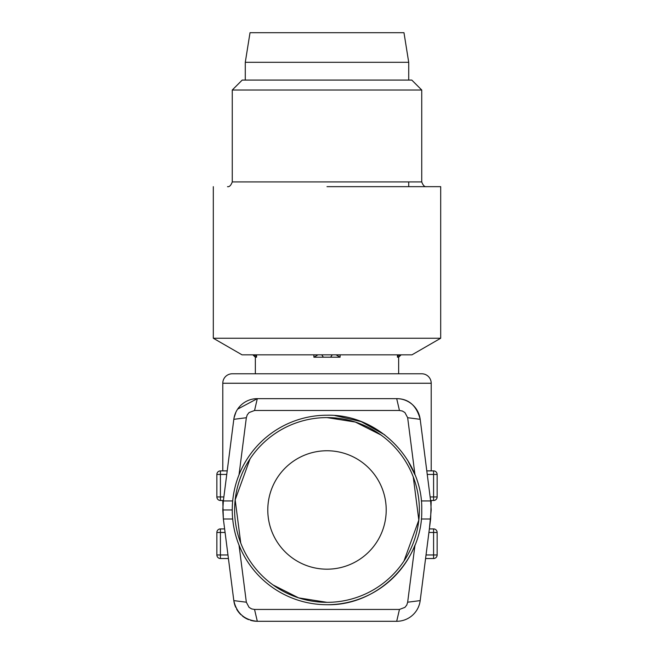 <?xml version="1.0" encoding="UTF-8"?>
<svg xmlns="http://www.w3.org/2000/svg" width="654" height="654" viewBox="0 0 654 654"><rect width="100%" height="100%" fill="white"/><g stroke="black" fill="none" stroke-linecap="round" stroke-linejoin="round"><path stroke-width="0.98" d="M257.308 398.646L254.561 410.491L249.084 412.551L247.237 414.889L246.337 417.726L233.813 419.32L223.357 500.939L233.813 419.32A23.683 23.683 0 0 1 257.308 398.646L396.692 398.646A23.683 23.683 0 0 1 420.187 419.32C416.582 405.619 408.75 398.727 396.692 398.646L257.308 398.646L237.631 409.142M407.671 417.71L420.195 419.32L430.643 500.939L431.215 509.965L430.643 500.939L421.315 500.939M431.215 383.252L222.785 383.252A9.475 9.475 0 0 1 232.26 373.777L421.74 373.777A9.475 9.475 0 0 1 431.215 383.252L431.215 470.888M222.785 383.252L222.785 470.888M235.922 412.143L234.042 417.89M396.692 398.638L399.455 410.483M407.671 417.726L404.916 412.56L402.365 411.023L399.439 410.483M430.128 496.942L433.586 496.942L433.586 500.49L430.585 500.49L433.586 500.49A3.556 3.556 0 0 0 437.142 496.942L437.142 474.436L427.25 474.436M426.792 470.888L433.586 470.888A3.556 3.556 0 0 1 437.142 474.436M407.589 460.154L414.979 474.804L407.663 417.726M222.785 500.49L223.357 518.998L222.785 509.965L223.357 500.939L222.785 509.965L232.26 509.965M431.215 500.49L430.643 518.998L420.187 600.617L407.663 602.211L414.979 545.125A94.74 94.74 0 0 1 327 604.713C377.628 606.013 423.048 560.592 421.74 509.965C423.048 459.345 377.628 413.917 327 415.225A94.74 94.74 0 0 0 232.26 509.965A94.74 94.74 0 0 0 327 604.713C377.628 606.013 423.048 560.592 421.74 509.965C423.048 459.345 377.628 413.917 327 415.225M222.842 500.49L220.414 500.49A3.556 3.556 0 0 1 216.858 496.942L216.858 474.436A3.556 3.556 0 0 1 220.414 470.888L227.208 470.888M399.439 410.491L254.561 410.491M246.337 417.726L239.021 474.804M384.74 434.853L361.212 421.617L334.913 415.56M431.215 509.989L429.367 528.914L433.586 528.914L429.367 528.914L431.215 509.965L430.643 500.939M437.142 532.454L437.142 554.968L426.032 554.968L420.187 600.617A23.683 23.683 0 0 1 396.692 621.292L399.455 609.454M437.142 489.576L437.142 477.731M426.032 554.968L429.367 528.914M255.428 354.828L256.556 357.198L255.354 357.198L255.354 373.777L398.646 373.777L398.646 357.198L397.444 357.198L398.572 354.828M437.142 532.47A3.556 3.556 0 0 0 433.586 528.914A3.556 3.556 0 0 1 437.142 532.47L433.586 532.47L433.586 558.524A3.556 3.556 0 0 0 437.142 554.968A3.556 3.556 0 0 1 433.586 558.524L425.574 558.524M336.05 354.828L340.096 357.198L313.904 357.198L317.95 354.828M239.021 545.125L246.337 602.211L249.084 607.378L251.635 608.915L254.561 609.446L399.439 609.446L404.916 607.378L406.763 605.048L407.663 602.211M396.692 621.292L257.308 621.292L254.545 609.454M256.507 621.275A23.683 23.683 0 0 1 250.507 620.294M248.61 619.632A23.683 23.683 0 0 1 242.43 616.035M240.934 614.719A23.683 23.683 0 0 1 236.593 609.087M235.685 607.264A23.683 23.683 0 0 1 233.928 601.41M246.337 602.211L233.813 600.617L223.357 518.998M400.052 354.828L398.556 357.198L400.052 354.828M332.257 354.828L330.613 357.198M321.743 354.828L323.387 357.198M253.948 354.828L255.444 357.198M233.805 600.617C236.65 613.215 244.482 620.115 257.308 621.3M228.426 558.524L220.414 558.524A3.556 3.556 0 0 1 216.858 554.968L216.858 532.47A3.556 3.556 0 0 1 220.414 528.914L224.633 528.914M250.016 458.92L235.187 499.836L240.737 543.008M273.061 584.962L298.657 597.887L327 602.342A92.377 92.377 0 0 1 234.623 509.965A92.377 92.377 0 0 1 327 417.595A92.377 92.377 0 0 1 419.377 509.965A92.377 92.377 0 0 1 327 602.342M403.984 561.018L418.813 520.102L413.263 476.929M380.939 434.975L355.343 422.051L327 417.595M327 62.31L245.283 62.31L408.717 62.31L408.717 80.074M408.717 62.31L403.976 32.7L250.024 32.7L245.283 62.31L245.283 80.074M327 450.753A59.212 59.212 0 0 1 386.212 509.965A59.212 59.212 0 0 1 327 569.184A59.212 59.212 0 0 1 267.788 509.965A59.212 59.212 0 0 1 327 450.753M242.029 354.828L411.971 354.828L440.69 338.249L213.31 338.249L242.029 354.828M327 186.66L440.69 186.66L440.69 338.249M327 90.023L232.26 90.023L421.74 90.023L421.74 181.918C423.024 185.434 424.601 187.011 426.482 186.66L426.441 186.66M421.74 90.023L411.791 80.074L242.209 80.074L232.26 90.023L232.26 181.918L421.74 181.918M433.586 500.49A3.556 3.556 0 0 0 437.142 496.942L433.586 496.942L433.586 470.888M220.414 500.49L220.414 470.888A3.556 3.556 0 0 0 216.858 474.436L226.75 474.436M223.872 496.942L216.858 496.942M223.357 500.939L232.685 500.939M430.643 518.998L421.315 518.998M433.586 528.914L433.586 532.47L428.918 532.47M397.444 354.828L397.444 357.198M340.096 354.828L340.096 357.198M313.904 354.828L313.904 357.198M256.556 354.828L256.556 357.198M223.366 518.998L232.685 518.998M220.414 558.524L220.414 532.47L216.858 532.47A3.556 3.556 0 0 1 220.414 528.914L220.414 532.47L225.082 532.47M216.858 554.968L227.968 554.968M401.139 354.828L398.646 357.198M252.861 354.828L255.354 357.198M408.717 186.66L408.717 181.918L408.717 186.66M213.31 186.66L213.31 338.249M232.26 181.918C230.976 185.434 229.399 187.011 227.518 186.66"/></g></svg>
